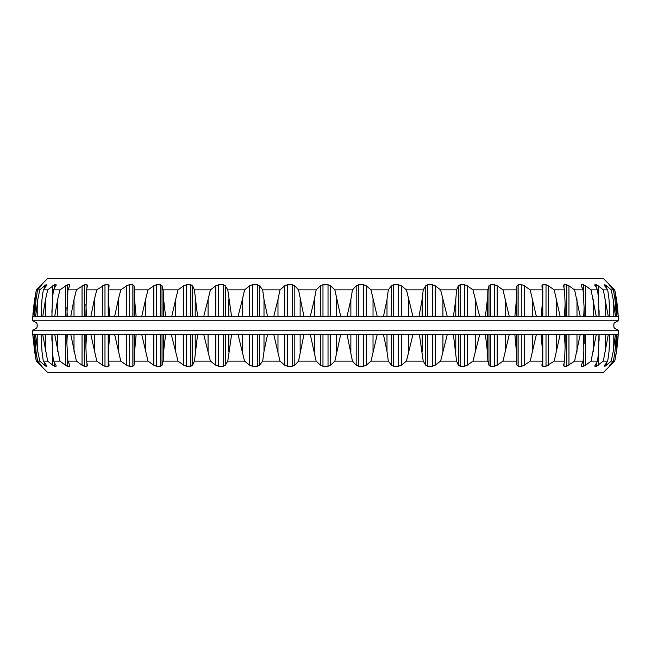<?xml version="1.0" encoding="UTF-8"?>
<svg xmlns="http://www.w3.org/2000/svg" width="651" height="651" viewBox="0 0 651 651"><rect width="100%" height="100%" fill="white"/><g stroke="black" fill="none" stroke-linecap="round" stroke-linejoin="round"><path stroke-width="0.98" d="M32.55 330.187L618.45 330.187L618.45 334.313L32.55 334.313L32.55 330.187C39.101 327.73 36.464 326.42 37.237 325.5C36.464 324.58 39.101 323.27 32.55 320.813L618.45 320.813L618.45 316.687L32.55 316.687L32.55 320.813M618.173 334.931L618.206 334.313A172.491 172.491 0 0 1 614.731 361.126L603.485 372.372L47.515 372.372L36.269 361.126L34.609 351.483L32.794 334.313L36.269 361.126M616.684 349.554L616.879 348.163M617.075 346.714L617.262 345.168M617.465 343.378L617.799 339.944M617.994 337.633L618.068 336.6M618.076 336.396L618.108 335.932M618.141 334.313L616.391 351.483L614.731 361.126M610.361 364.503L609.198 366.244L614.601 361.126M583.727 334.313L583.841 351.483L583.084 361.126L581.302 365.203L581.481 366.244L583.638 366.244L585.64 365.203L591.051 361.126L597.545 361.126L598.586 351.483L598.969 334.313M541.331 334.313L541.38 336.062M102.581 334.313L102.581 365.203L104.982 366.244L108.212 366.244L109.067 365.349L108.725 361.126L120.793 361.126L114.584 334.313M65.36 334.313L65.36 365.203L67.362 366.244L69.519 366.244L69.698 365.203L69.519 366.244L69.698 365.203L67.916 361.126L76.411 361.126L70.731 334.313M40.639 364.503L40.639 365.203L42.128 366.236L37.579 361.126L39.784 361.126L37.791 351.483L35.553 334.313M32.965 337.039L33.014 337.633M32.859 334.313L32.859 335.501M40.639 365.203L36.399 361.126M34.658 334.313L36.008 351.483L37.579 361.126M35.593 334.313L35.593 335.501M44.488 362.705L44.488 365.203L39.784 361.126M44.488 365.203L45.961 366.244L46.97 366.171M46.905 365.96L43.291 361.126L47.678 361.126L42.893 335.501M41.103 334.313L41.973 351.483L43.291 361.126M52.78 355.194L52.78 365.203L47.678 361.126M52.78 365.203L54.521 366.244L56.271 366.049M56.084 365.496L53.455 361.126L59.949 361.126L54.676 334.313M52.031 334.313L52.414 351.483L53.455 361.126M65.36 365.203L59.949 361.126M67.273 334.313L66.89 343.468L67.916 361.126M82.05 334.313L82.05 365.203L76.411 361.126M82.05 365.203L84.272 366.244L86.982 366.244L87.503 365.203L86.437 361.126L96.796 361.126L90.806 334.313M87.568 365.634L87.503 365.203M86.591 334.313L85.883 346.674L86.437 361.126M102.581 365.203L96.796 361.126M109.669 334.313L108.571 349.953L108.725 361.126M126.628 334.313L126.628 365.203L120.793 361.126M126.628 365.203L129.175 366.244L132.861 366.244L134.041 365.203L134.431 361.126L148.013 361.126L141.69 334.313M136.157 334.313L134.594 351.483L134.431 361.126M153.807 334.313L153.807 365.203L148.013 361.126M153.807 365.203L156.46 366.244L160.561 366.244L162.034 365.203L163.149 361.126L178.04 361.126L171.555 335.501L171.693 334.313M165.631 334.313L163.629 351.483L163.149 361.126M183.696 334.313L183.696 365.203L178.04 361.126M183.696 365.203L186.414 366.244L190.849 366.244L192.606 365.203L194.429 361.126L210.387 361.126L203.958 335.501L204.121 334.313M197.627 334.313L194.429 361.126M215.815 334.313L215.815 365.203L210.387 361.126M215.815 365.203L218.565 366.244L223.269 366.244L225.279 365.203L227.777 361.126L244.548 361.126L238.282 335.501L238.469 334.313M231.634 334.313L227.777 361.126M249.667 334.313L249.667 365.203L244.548 361.126M249.667 365.203L252.393 366.244L257.3 366.244L259.521 365.203L262.67 361.126L279.987 361.126L273.99 335.501L274.185 334.313M267.122 334.313L267.341 335.501L264.005 351.483L262.67 361.126M284.723 334.313L284.723 365.203L279.987 361.126M284.723 365.203L287.384 366.244L292.405 366.244L294.813 365.203L298.549 361.126L316.142 361.126L310.503 335.501L310.706 334.313M303.537 334.313L303.748 335.501L298.549 361.126M320.414 334.313L320.414 365.203L316.142 361.126M320.414 365.203L322.969 366.244L328.031 366.244L330.586 365.203L334.858 361.126L352.451 361.126L347.252 335.501L347.463 334.313M340.294 334.313L340.497 335.501L334.858 361.126M356.187 334.313L356.187 365.203L352.451 361.126M356.187 365.203L358.595 366.244L363.616 366.244L366.277 365.203L371.013 361.126L388.33 361.126L386.995 351.483L383.659 335.501L383.878 334.313M376.815 334.313L377.01 335.501L371.013 361.126M391.479 334.313L391.479 365.203L388.33 361.126M391.479 365.203L393.7 366.244L398.607 366.244L401.333 365.203L406.452 361.126L423.223 361.126L419.366 334.313M412.531 334.313L412.718 335.501L406.452 361.126M425.721 334.313L425.721 365.203L423.223 361.126M425.721 365.203L427.731 366.244L432.435 366.244L435.185 365.203L440.613 361.126L456.571 361.126L453.373 334.313M446.879 334.313L447.042 335.501L440.613 361.126M458.394 334.313L458.394 365.203L456.571 361.126M458.394 365.203L460.151 366.244L464.586 366.244L467.304 365.203L472.96 361.126L487.851 361.126L487.371 351.483L485.369 334.313M479.307 334.313L479.445 335.501L472.96 361.126M488.966 334.313L488.966 365.203L487.851 361.126M488.966 365.203L490.439 366.244L494.54 366.244L497.193 365.203L502.987 361.126L516.568 361.126L516.406 351.483L514.843 334.313M509.31 334.313L502.987 361.126M516.959 334.313L516.959 365.203L516.568 361.126M516.959 365.203L518.139 366.244L521.825 366.244L524.372 365.203L530.207 361.126L542.275 361.126L542.429 349.953L541.144 335.501M536.416 334.313L530.207 361.126M541.933 365.349L542.275 361.126M541.933 365.203L542.788 366.244L546.018 366.244L554.204 361.126L564.563 361.126L565.117 346.674L564.409 334.313M560.194 334.313L554.204 361.126M563.432 365.634L564.563 361.126M563.497 365.203L564.018 366.244L566.728 366.244L574.589 361.126L583.084 361.126M580.269 334.313L574.589 361.126M581.302 365.203L581.481 366.244L581.481 364.796M596.324 334.313L591.051 361.126M594.729 366.049L597.545 361.126M594.916 365.496L594.916 366.244L596.479 366.244L603.322 361.126L607.708 361.126L609.027 351.483L609.897 334.313M608.107 335.501L603.322 361.126M604.03 366.171L607.708 361.126M604.095 365.96L605.039 366.244L611.216 361.126L613.421 361.126L614.992 351.483L616.342 334.313M615.407 334.313L613.209 351.483L611.216 361.126M615.447 334.313L615.407 335.501M609.198 365.797L613.421 361.126M618.206 334.313L618.141 335.501M34.731 315.637L36.008 299.517L37.579 289.874L42.128 284.764L36.269 289.874L47.515 278.628L603.485 278.628L614.731 289.874L618.173 316.069M614.731 289.874A172.491 172.491 0 0 1 618.222 316.687M618.149 315.637L618.141 316.687M614.601 289.874L610.361 285.797L610.361 286.497M615.447 316.687L613.209 299.517L611.216 289.874L613.421 289.874L608.88 284.756L610.361 285.797M613.421 289.874L614.992 299.517L616.269 315.637M616.253 315.499L616.342 316.687M615.407 315.499L615.407 316.687M611.216 289.874L606.512 285.797L606.512 288.295M608.107 315.499L603.322 289.874L607.708 289.874L604.095 284.756L606.512 285.797M607.708 289.874L609.027 299.517L609.897 316.687M603.322 289.874L598.22 285.797L598.22 295.806M596.324 316.687L591.051 289.874L597.545 289.874L594.916 284.756L596.479 284.756L598.22 285.797M594.729 284.951L594.916 285.504M597.545 289.874L598.586 299.517L598.969 316.687M591.051 289.874L585.64 285.797L585.64 316.687M580.269 316.687L574.589 289.874L583.084 289.874L581.302 285.797L581.481 284.756L583.638 284.756L585.64 285.797M581.302 285.797L581.481 284.756L581.481 286.204M583.084 289.874L584.11 307.532L583.727 316.687M574.589 289.874L568.95 285.797L568.95 316.687M560.194 316.687L554.204 289.874L564.563 289.874L563.497 285.797L564.018 284.756L566.728 284.756L568.95 285.797M563.497 285.797L563.432 285.366M564.563 289.874L565.117 304.326L564.409 316.687M554.204 289.874L548.419 285.797L548.419 316.687M536.416 316.687L530.207 289.874L542.275 289.874L541.933 285.797L542.788 284.756L546.018 284.756L548.419 285.797M542.275 289.874L542.429 301.047L541.331 316.687M530.207 289.874L524.372 285.797L524.372 316.687M509.31 316.687L502.987 289.874L516.568 289.874L516.959 285.797L518.139 284.756L521.825 284.756L524.372 285.797M516.568 289.874L516.406 316.687M514.843 316.687L516.406 299.517M502.987 289.874L497.193 285.797L497.193 316.687M479.307 316.687L479.445 315.499L472.96 289.874L487.851 289.874L488.966 285.797L490.439 284.756L494.54 284.756L497.193 285.797M487.851 289.874L487.371 316.687M485.369 316.687L487.371 299.517M472.96 289.874L467.304 285.797L467.304 316.687M446.879 316.687L447.042 315.499L440.613 289.874L456.571 289.874L458.394 285.797L460.151 284.756L464.586 284.756L467.304 285.797M456.571 289.874L455.79 299.517L455.79 316.687M453.373 316.687L455.79 299.517M440.613 289.874L435.185 285.797L435.185 316.687M412.531 316.687L412.718 315.499L406.452 289.874L423.223 289.874L425.721 285.797L427.731 284.756L432.435 284.756L435.185 285.797M423.223 289.874L422.157 299.517L422.157 316.687M419.366 316.687L419.146 315.499L422.157 299.517M406.452 289.874L401.333 285.797L401.333 316.687M376.815 316.687L377.01 315.499L371.013 289.874L388.33 289.874L391.479 285.797L393.7 284.756L398.607 284.756L401.333 285.797M388.33 289.874L386.995 299.517L386.995 316.687M383.878 316.687L383.659 315.499L386.995 299.517M371.013 289.874L366.277 285.797L366.277 316.687M340.294 316.687L340.497 315.499L334.858 289.874L352.451 289.874L356.187 285.797L358.595 284.756L363.616 284.756L366.277 285.797M352.451 289.874L350.865 299.517L350.865 316.687M347.463 316.687L347.252 315.499L350.865 299.517M334.858 289.874L330.586 285.797L330.586 316.687M303.537 316.687L303.748 315.499L298.549 289.874L316.142 289.874L320.414 285.797L322.969 284.756L328.031 284.756L330.586 285.797M316.142 289.874L314.335 299.517L314.335 316.687M310.706 316.687L310.503 315.499L314.335 299.517M298.549 289.874L294.813 285.797L294.813 316.687M267.122 316.687L267.341 315.499L264.005 299.517L262.67 289.874L279.987 289.874L284.723 285.797L287.384 284.756L292.405 284.756L294.813 285.797M279.987 289.874L277.977 299.517L277.977 316.687M274.185 316.687L273.99 315.499L277.977 299.517M262.67 289.874L259.521 285.797L259.521 316.687M231.634 316.687L227.777 289.874L244.548 289.874L249.667 285.797L252.393 284.756L257.3 284.756L259.521 285.797M244.548 289.874L242.375 299.517L242.375 316.687M238.469 316.687L238.282 315.499L242.375 299.517M227.777 289.874L225.279 285.797L225.279 316.687M197.627 316.687L194.429 289.874L210.387 289.874L215.815 285.797L218.565 284.756L223.269 284.756L225.279 285.797M210.387 289.874L208.076 299.517L208.076 316.687M204.121 316.687L203.958 315.499L208.076 299.517M194.429 289.874L192.606 285.797L192.606 316.687M165.631 316.687L163.629 299.517L163.149 289.874L178.04 289.874L183.696 285.797L186.414 284.756L190.849 284.756L192.606 285.797M178.04 289.874L175.64 299.517L175.64 316.687M171.693 316.687L175.64 299.517M163.149 289.874L162.034 285.797L162.034 316.687M136.157 316.687L134.594 299.517L134.431 289.874L148.013 289.874L153.807 285.797L156.46 284.756L160.561 284.756L162.034 285.797M148.013 289.874L145.555 299.517L145.555 316.687M141.69 316.687L145.555 299.517M134.431 289.874L134.041 285.797L134.041 316.687M108.571 316.687L108.725 289.874L120.793 289.874L126.628 285.797L129.175 284.756L132.861 284.756L134.041 285.797M120.793 289.874L118.319 299.517L118.319 316.687M114.584 316.687L118.319 299.517M108.571 301.047L109.669 316.687M108.725 289.874L109.067 285.651L108.212 284.756L104.982 284.756L104.982 316.687M85.883 316.687L86.437 289.874L96.796 289.874L104.982 284.756M96.796 289.874L94.346 299.517L94.346 316.687M90.806 316.687L94.346 299.517M85.883 304.326L86.591 316.687M86.437 289.874L87.503 285.797L86.982 284.756L84.272 284.756L84.272 316.687M87.568 285.366L87.503 285.797M66.89 316.687L67.916 289.874L76.411 289.874L84.272 284.756M76.411 289.874L74.011 299.517L74.011 316.687M70.731 316.687L74.011 299.517M66.89 307.532L67.273 316.687M67.916 289.874L69.698 285.797L69.519 284.756L69.698 285.797L69.519 284.756L67.362 284.756L67.362 296.628M51.893 316.687L52.414 299.517L53.455 289.874L59.949 289.874L67.362 284.756M59.949 289.874L57.654 299.517L57.654 316.687M54.676 316.687L57.654 299.517M51.893 310.551L52.031 316.687M53.455 289.874L56.271 284.951M56.084 285.504L56.084 284.756L54.521 284.756L54.521 288.108M41.111 316.541L41.973 299.517L43.291 289.874L47.678 289.874L54.521 284.756M47.678 289.874L45.513 299.517L45.513 316.687M42.893 315.499L45.513 299.517M41.111 313.164L41.103 316.687M43.291 289.874L46.97 284.829M46.905 285.04L45.961 284.756L45.961 286.375M37.579 289.874L39.784 289.874L45.961 284.756M39.784 289.874L37.791 299.517L37.791 316.687M35.593 316.687L37.791 299.517M35.593 315.499L35.553 316.687M34.747 315.499L34.658 316.687M36.399 289.874L34.609 299.517L34.609 316.687M32.875 315.214L34.609 299.517M36.269 289.874L32.859 316.687M34.552 299.842L33.242 310.543M33.079 312.472L32.908 314.799M109.856 315.499L109.62 314.938M34.609 334.313L34.609 351.483M41.802 365.797L41.802 366.244M37.791 334.313L37.791 351.483M45.961 364.625L45.961 366.244M45.513 334.313L45.513 351.483M54.521 362.892L54.521 366.244M57.654 334.313L57.654 351.483M67.362 354.372L67.362 366.244M69.519 364.796L69.519 366.244M74.011 334.313L74.011 351.483M84.272 334.313L84.272 366.244M86.982 363.225L86.982 366.244M94.346 334.313L94.346 351.483M104.982 334.313L104.982 366.244M108.212 334.313L108.212 366.244M118.319 334.313L118.319 351.483M129.175 334.313L129.175 366.244M132.861 334.313L132.861 366.244M134.041 334.313L134.041 365.203M134.594 334.313L134.594 351.483M145.555 334.313L145.555 351.483M156.46 334.313L156.46 366.244M160.561 334.313L160.561 366.244M162.034 334.313L162.034 365.203M163.629 334.313L163.629 351.483M175.64 334.313L175.64 351.483M186.414 334.313L186.414 366.244M190.849 334.313L190.849 366.244M192.606 334.313L192.606 365.203M195.21 334.313L195.21 351.483M208.076 334.313L208.076 351.483M218.565 334.313L218.565 366.244M223.269 334.313L223.269 366.244M225.279 334.313L225.279 365.203M228.843 334.313L228.843 351.483M242.375 334.313L242.375 351.483M252.393 334.313L252.393 366.244M257.3 334.313L257.3 366.244M259.521 334.313L259.521 365.203M264.005 334.313L264.005 351.483M277.977 334.313L277.977 351.483M287.384 334.313L287.384 366.244M292.405 334.313L292.405 366.244M294.813 334.313L294.813 365.203M300.135 334.313L300.135 351.483M314.335 334.313L314.335 351.483M322.969 334.313L322.969 366.244M328.031 334.313L328.031 366.244M330.586 334.313L330.586 365.203M336.665 334.313L336.665 351.483M350.865 334.313L350.865 351.483M358.595 334.313L358.595 366.244M363.616 334.313L363.616 366.244M366.277 334.313L366.277 365.203M373.023 334.313L373.023 351.483M386.995 334.313L386.995 351.483M393.7 334.313L393.7 366.244M398.607 334.313L398.607 366.244M401.333 334.313L401.333 365.203M408.625 334.313L408.625 351.483M422.157 334.313L422.157 351.483M427.731 334.313L427.731 366.244M432.435 334.313L432.435 366.244M435.185 334.313L435.185 365.203M442.924 334.313L442.924 351.483M455.79 334.313L455.79 351.483M460.151 334.313L460.151 366.244M464.586 334.313L464.586 366.244M467.304 334.313L467.304 365.203M475.36 334.313L475.36 351.483M487.371 334.313L487.371 351.483M490.439 334.313L490.439 366.244M494.54 334.313L494.54 366.244M497.193 334.313L497.193 365.203M505.445 334.313L505.445 351.483M516.406 334.313L516.406 351.483M518.139 334.313L518.139 366.244M521.825 334.313L521.825 366.244M524.372 334.313L524.372 365.203M532.681 334.313L532.681 351.483M542.788 334.313L542.788 366.244M546.018 334.313L546.018 366.244M548.419 334.313L548.419 365.203M556.654 334.313L556.654 351.483M564.018 363.225L564.018 366.244M566.728 334.313L566.728 366.244M568.95 334.313L568.95 365.203M576.989 334.313L576.989 351.483M583.638 354.372L583.638 366.244M585.64 334.313L585.64 365.203M593.346 334.313L593.346 351.483M596.479 362.892L596.479 366.244M598.22 355.194L598.22 365.203M605.487 334.313L605.487 351.483M605.039 364.625L605.039 366.244M606.512 362.705L606.512 365.203M613.209 334.313L613.209 351.483M616.391 334.313L616.391 351.483M616.391 299.517L616.391 316.687M609.198 284.756L609.198 285.203M613.209 299.517L613.209 316.687M605.039 284.756L605.039 286.375M605.487 299.517L605.487 316.687M596.479 284.756L596.479 288.108M593.346 299.517L593.346 316.687M583.638 284.756L583.638 296.628M576.989 299.517L576.989 316.687M566.728 284.756L566.728 316.687M564.018 284.756L564.018 287.775M556.654 299.517L556.654 316.687M546.018 284.756L546.018 316.687M542.788 284.756L542.788 316.687M532.681 299.517L532.681 316.687M521.825 284.756L521.825 316.687M518.139 284.756L518.139 316.687M516.959 285.797L516.959 316.687M505.445 299.517L505.445 316.687M494.54 284.756L494.54 316.687M490.439 284.756L490.439 316.687M488.966 285.797L488.966 316.687M475.36 299.517L475.36 316.687M464.586 284.756L464.586 316.687M460.151 284.756L460.151 316.687M458.394 285.797L458.394 316.687M442.924 299.517L442.924 316.687M432.435 284.756L432.435 316.687M427.731 284.756L427.731 316.687M425.721 285.797L425.721 316.687M408.625 299.517L408.625 316.687M398.607 284.756L398.607 316.687M393.7 284.756L393.7 316.687M391.479 285.797L391.479 316.687M373.023 299.517L373.023 316.687M363.616 284.756L363.616 316.687M358.595 284.756L358.595 316.687M356.187 285.797L356.187 316.687M336.665 299.517L336.665 316.687M328.031 284.756L328.031 316.687M322.969 284.756L322.969 316.687M320.414 285.797L320.414 316.687M300.135 299.517L300.135 316.687M292.405 284.756L292.405 316.687M287.384 284.756L287.384 316.687M284.723 285.797L284.723 316.687M264.005 299.517L264.005 316.687M257.3 284.756L257.3 316.687M252.393 284.756L252.393 316.687M249.667 285.797L249.667 316.687M228.843 299.517L228.843 316.687M223.269 284.756L223.269 316.687M218.565 284.756L218.565 316.687M215.815 285.797L215.815 316.687M195.21 299.517L195.21 316.687M190.849 284.756L190.849 316.687M186.414 284.756L186.414 316.687M183.696 285.797L183.696 316.687M163.629 299.517L163.629 316.687M160.561 284.756L160.561 316.687M156.46 284.756L156.46 316.687M153.807 285.797L153.807 316.687M134.594 299.517L134.594 316.687M132.861 284.756L132.861 316.687M129.175 284.756L129.175 316.687M126.628 285.797L126.628 316.687M108.212 284.756L108.212 316.687M102.581 285.797L102.581 316.687M86.982 284.756L86.982 287.775M82.05 285.797L82.05 316.687M69.519 284.756L69.519 286.204M65.36 285.797L65.36 316.687M52.78 285.797L52.78 295.806M44.488 285.797L44.488 288.295M41.802 284.756L41.802 285.203M40.639 285.797L40.639 286.497M618.45 320.813C611.899 323.27 614.536 324.58 613.763 325.5C614.536 326.42 611.899 327.73 618.45 330.187M41.111 337.836L41.111 334.459M51.893 340.449L51.893 334.313M66.89 343.468L66.89 334.313M85.883 346.674L85.883 334.313M108.571 349.953L108.571 334.313M542.429 349.953L542.429 334.313M565.117 346.674L565.117 334.313M584.11 343.468L584.11 334.313M599.107 340.449L599.107 334.313M609.889 337.836L609.889 334.459M609.889 316.541L609.889 313.164M599.107 316.687L599.107 310.551M584.11 316.687L584.11 307.532M565.117 316.687L565.117 304.326M542.429 316.687L542.429 301.047"/></g></svg>
